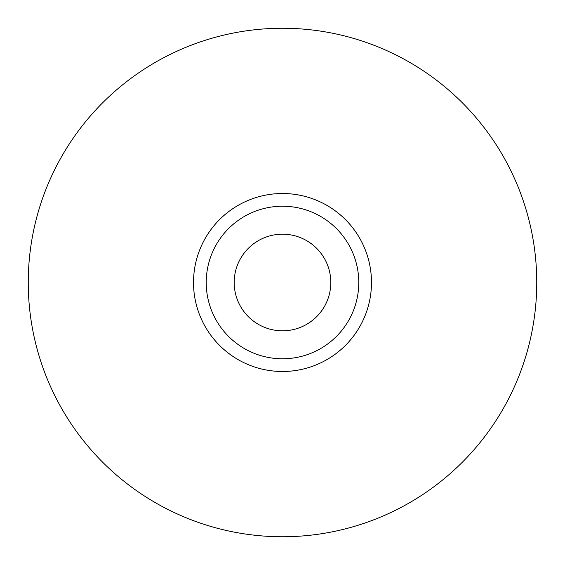 <?xml version="1.0" encoding="UTF-8"?>
<svg xmlns="http://www.w3.org/2000/svg" width="565" height="565" viewBox="0 0 565 565"><rect width="100%" height="100%" fill="white"/><g stroke="black" fill="none" stroke-linecap="round" stroke-linejoin="round"><path stroke-width="0.85" d="M371.488 282.5A88.988 88.988 0 0 1 238.006 359.566A88.988 88.988 0 0 1 238.006 205.434A88.988 88.988 0 0 1 371.488 282.5M536.75 282.5A254.25 254.25 0 0 1 155.375 502.688A254.25 254.25 0 0 1 155.375 62.312A254.25 254.25 0 0 1 536.75 282.5M358.775 282.5A76.275 76.275 0 0 1 244.363 348.556A76.275 76.275 0 0 1 244.363 216.444A76.275 76.275 0 0 1 358.775 282.5M330.808 282.5A48.308 48.308 0 0 1 258.346 324.338A48.308 48.308 0 0 1 258.346 240.662A48.308 48.308 0 0 1 330.808 282.5"/></g></svg>
